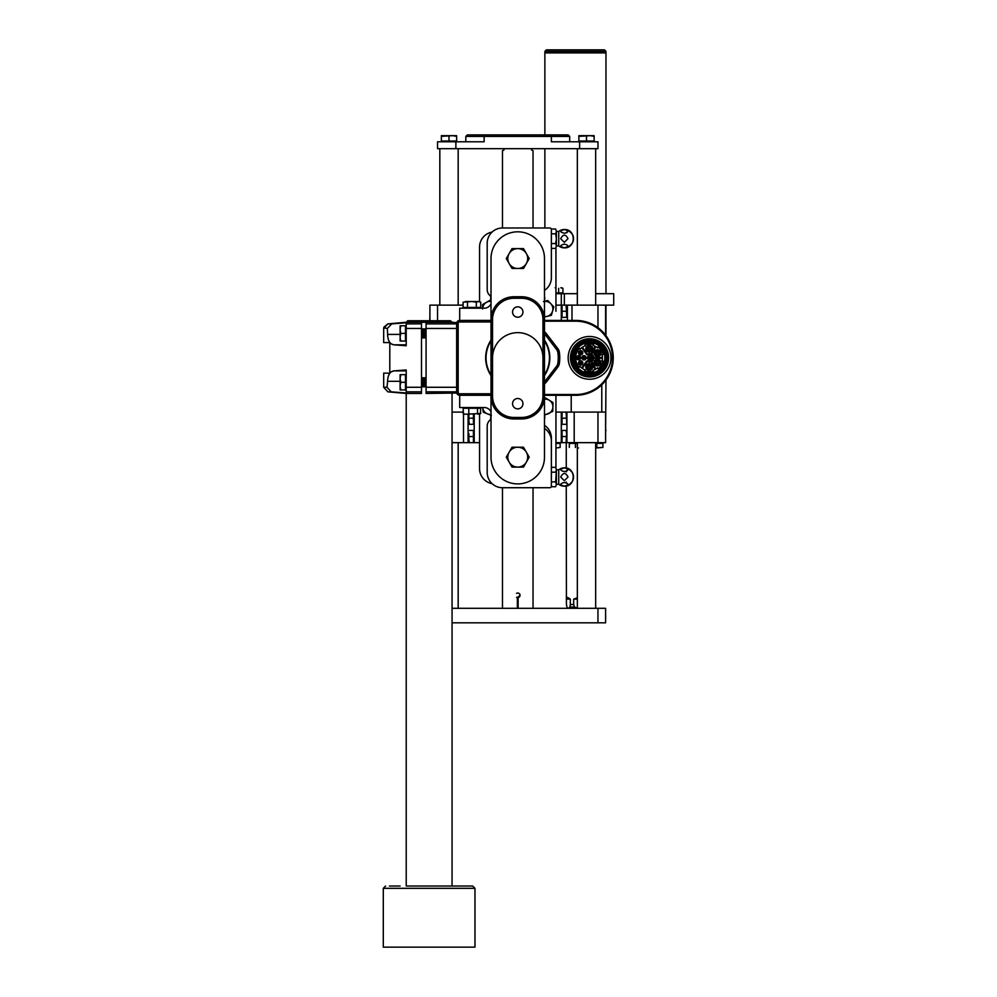 <?xml version="1.0" encoding="UTF-8"?>
<svg xmlns="http://www.w3.org/2000/svg" width="997" height="997" viewBox="0 0 997 997"><rect width="100%" height="100%" fill="white"/><g stroke="black" fill="none" stroke-linecap="round" stroke-linejoin="round"><path stroke-width="1.5" d="M544.487 381.826A35.904 35.904 0 0 0 546.231 379.72L556.613 366.186A6.107 6.107 0 0 0 557.809 363.407A35.904 35.904 0 0 0 557.809 352.302A6.107 6.107 0 0 0 556.613 349.536L546.231 336.001L547.453 335.067A37.437 37.437 0 0 0 544.487 331.665A37.437 37.437 0 0 1 547.453 335.067L557.834 348.601A7.64 7.64 0 0 1 559.317 352.066A37.437 37.437 0 0 1 559.317 363.643A7.64 7.64 0 0 1 557.834 367.12L547.453 380.642A37.437 37.437 0 0 1 544.487 384.057A37.437 37.437 0 0 0 547.453 380.642A37.437 37.437 0 0 1 544.487 384.057M575.805 395.286L544.487 395.286L575.805 395.286A37.437 37.437 0 0 0 613.242 357.861A37.437 37.437 0 0 0 575.805 320.423L544.487 320.423L575.805 320.423A37.437 37.437 0 0 1 613.242 357.861A37.437 37.437 0 0 1 575.805 395.286L575.805 394.525A36.665 36.665 0 0 0 612.47 357.861A36.665 36.665 0 0 0 575.805 321.196L544.487 321.196M491.01 395.286L459.692 395.286A3.053 3.053 0 0 1 456.638 392.232L456.638 323.477A3.053 3.053 0 0 1 459.692 320.423L491.01 320.423M544.487 340.127A32.078 32.078 0 0 1 544.487 375.595A32.078 32.078 0 0 0 544.487 340.127M491.01 375.595A32.078 32.078 0 0 1 491.01 340.127A32.078 32.078 0 0 0 491.01 375.595M556.613 349.536L557.834 348.601A7.64 7.64 0 0 1 559.317 352.066A37.437 37.437 0 0 1 559.317 363.643A7.64 7.64 0 0 1 557.834 367.12L556.613 366.186M589.563 379.246A21.386 21.386 0 0 0 608.083 347.168A21.386 21.386 0 0 0 571.032 347.168A21.386 21.386 0 0 0 589.563 379.246M491.01 321.956L459.692 321.956A1.533 1.533 0 0 0 458.171 323.477L458.171 392.232L456.638 392.232A3.053 3.053 0 0 0 459.692 395.286A3.053 3.053 0 0 1 456.638 392.232A3.053 3.053 0 0 0 459.692 395.286L459.692 407.511L484.143 407.511A7.64 7.64 0 0 1 491.01 411.823M607.946 359.319A3.053 3.053 0 0 0 608.469 360.478A19.093 19.093 0 0 0 608.619 356.664L608.469 360.478A19.093 19.093 0 0 1 587.881 376.878A19.093 19.093 0 0 1 570.471 357.138A19.093 19.093 0 0 1 589.327 338.756A19.093 19.093 0 0 1 608.619 356.664A3.053 3.053 0 0 0 608.008 357.786M568.178 357.051A21.386 21.386 0 0 0 599.546 376.766A21.386 21.386 0 0 0 600.942 339.753A21.386 21.386 0 0 0 568.178 357.051M572.004 357.2A17.572 17.572 0 0 1 598.91 342.98A17.572 17.572 0 0 1 597.764 373.389A17.572 17.572 0 0 1 572.004 357.2M572.303 357.213A17.261 17.261 0 0 1 598.748 343.242A17.261 17.261 0 0 1 597.614 373.127A17.261 17.261 0 0 1 572.303 357.213M573.15 357.238A16.426 16.426 0 0 1 598.3 343.953A16.426 16.426 0 0 1 597.228 372.38A16.426 16.426 0 0 1 573.15 357.238M574.284 357.287A15.279 15.279 0 0 1 597.689 344.925A15.279 15.279 0 0 1 596.692 371.37A15.279 15.279 0 0 1 574.284 357.287M597.639 367.831A12.836 12.836 0 0 1 593.09 370.199L593.601 371.158A13.908 13.908 0 0 1 584.678 370.872L585.289 369.962A12.836 12.836 0 0 1 579.918 366.323L579.294 367.232A13.908 13.908 0 0 1 579.481 348.277L580.08 349.199A12.836 12.836 0 0 1 585.538 345.672L584.94 344.75A13.908 13.908 0 0 1 593.601 344.551L593.09 345.523A12.836 12.836 0 0 1 597.639 347.878L598.138 346.919A13.908 13.908 0 0 1 603.073 354.571L601.964 354.571A12.836 12.836 0 0 1 601.964 361.138L603.073 361.138A13.908 13.908 0 0 1 598.138 368.803L597.639 367.831M595.147 346.308L591.146 353.972A4.2 4.2 0 0 0 587.918 353.985A0.76 0.76 0 0 1 586.996 353.723L582.435 347.18A12.836 12.836 0 0 0 581.812 347.629L586.373 354.159A1.533 1.533 0 0 0 588.218 354.695A3.44 3.44 0 0 1 592.991 357.898A3.44 3.44 0 0 1 588.155 360.989A1.533 1.533 0 0 0 586.286 361.487L581.612 367.93M595.82 369.064L591.832 361.388A4.2 4.2 0 0 0 593.738 358.235L602.387 358.235M602.387 357.474L593.664 357.474A4.125 4.125 0 0 0 591.794 354.384L595.82 346.657M582.223 368.392L586.909 361.936A0.76 0.76 0 0 1 587.844 361.687A4.2 4.2 0 0 0 591.146 361.749L595.147 369.413M592.642 367.145A3.44 3.44 0 0 1 588.317 370.336A3.44 3.44 0 0 1 586.784 364.59A3.44 3.44 0 0 1 592.642 367.145M594.997 360.129A3.44 3.44 0 0 1 600.867 362.684A3.44 3.44 0 0 1 596.542 365.874A3.44 3.44 0 0 1 594.997 360.129L596.007 360.752A2.293 2.293 0 0 1 598.985 360.864L600.032 360.316M600.892 353.337A3.44 3.44 0 0 1 594.137 354.097A3.44 3.44 0 0 1 598.35 349.885A3.44 3.44 0 0 1 600.892 353.337M591.695 351.131A3.44 3.44 0 0 1 585.937 349.586A3.44 3.44 0 0 1 590.149 345.373A3.44 3.44 0 0 1 591.695 351.131L590.685 350.495A2.293 2.293 0 0 1 587.707 350.383L586.66 350.932M591.695 357.935A2.144 2.144 0 0 1 587.457 358.235A2.144 2.144 0 0 1 591.059 356.328A2.144 2.144 0 0 1 591.695 357.935M586.199 357.886A2.144 2.144 0 0 1 581.949 358.185A2.144 2.144 0 0 1 585.551 356.278A2.144 2.144 0 0 1 586.199 357.886M580.69 357.823A2.144 2.144 0 0 1 576.453 358.122A2.144 2.144 0 0 1 580.055 356.228A2.144 2.144 0 0 1 580.69 357.823M582.784 352.876A2.144 2.144 0 0 1 579.157 354.321A2.144 2.144 0 0 1 580.08 350.732A2.144 2.144 0 0 1 582.784 352.876M579.17 364.441A2.144 2.144 0 0 1 580.092 360.852A2.144 2.144 0 0 1 582.734 363.456A2.144 2.144 0 0 1 579.17 364.441L579.506 363.905A1.533 1.533 0 0 1 579.581 361.849L579.282 361.288M589.912 368.878L589.85 370.398M592.53 366.123L591.483 366.684A2.293 2.293 0 0 1 589.9 369.202M586.784 364.59L588.068 365.401A1.982 1.982 0 0 1 590.473 365.488L591.819 364.777M587.794 365.226A2.293 2.293 0 0 1 590.76 365.338M587.258 366.684L585.974 365.887M588.317 370.336L588.367 369.152A2.293 2.293 0 0 1 586.971 366.51M595.471 362.223L594.187 361.413M596.542 365.874L596.58 364.69A2.293 2.293 0 0 1 595.197 362.048M598.125 364.416L598.063 365.936M600.755 361.662L599.696 362.223A2.293 2.293 0 0 1 598.113 364.74M598.35 349.885L598.287 351.405A1.982 1.982 0 0 0 596.767 351.343L596.817 349.822M594.137 354.097L595.184 353.536A2.293 2.293 0 0 1 596.779 351.019M596.194 354.733L594.848 355.443M599.882 355.63L598.873 355.007A2.293 2.293 0 0 1 595.907 354.895M599.409 353.536L600.705 354.346M598.3 351.069A2.293 2.293 0 0 1 599.696 353.711M591.221 349.025L592.505 349.835M590.149 345.373L590.112 346.57A2.293 2.293 0 0 1 591.495 349.199M588.566 346.831L588.629 345.323M585.937 349.586L586.996 349.025A2.293 2.293 0 0 1 588.579 346.507M588.492 358.272L587.457 358.235M590.124 359.917L589.838 359.356A1.533 1.533 0 0 1 588.08 358.259M590.448 358.571L590.934 359.493M591.059 356.328L590.723 356.864A1.533 1.533 0 0 1 590.648 358.932M589.726 356.727L590.286 355.842M587.482 357.325L588.118 357.35A1.533 1.533 0 0 1 589.95 356.378M582.983 358.222L581.949 358.185M584.628 359.867L584.329 359.306A1.533 1.533 0 0 1 582.584 358.21M584.952 358.521L585.438 359.431M585.551 356.278L585.214 356.814A1.533 1.533 0 0 1 585.139 358.883M584.23 356.664L584.778 355.792M581.986 357.262L582.622 357.287A1.533 1.533 0 0 1 584.441 356.328M580.055 356.228L579.718 356.764A1.533 1.533 0 0 1 579.643 358.82L579.93 359.381M578.721 356.614L579.282 355.73M576.478 357.213L577.113 357.238A1.533 1.533 0 0 1 578.945 356.265M577.487 358.172L576.453 358.122M579.12 359.805L578.833 359.256A1.533 1.533 0 0 1 577.076 358.147M580.478 353.935L579.93 354.807M582.722 353.337L582.086 353.312A1.533 1.533 0 0 1 580.266 354.271M581.725 352.377L582.759 352.415M580.08 350.732L580.379 351.293A1.533 1.533 0 0 1 582.123 352.39M579.755 352.078L579.269 351.168M579.157 354.321L579.494 353.785A1.533 1.533 0 0 1 579.569 351.717M580.491 364.055L579.942 364.927M582.734 363.456L582.111 363.431A1.533 1.533 0 0 1 580.279 364.391M581.737 362.497L582.771 362.534M580.092 360.852L580.391 361.413A1.533 1.533 0 0 1 582.136 362.522M589.888 369.413A2.48 2.48 0 0 1 588.355 369.351M587.233 366.946A1.982 1.982 0 0 1 590.149 365.263A1.982 1.982 0 0 1 588.841 368.965A1.982 1.982 0 0 1 587.233 366.946M590.947 365.238A2.48 2.48 0 0 1 591.657 366.584M586.809 366.41A2.48 2.48 0 0 1 587.619 365.114M595.446 362.484A1.982 1.982 0 0 1 598.798 361.113A1.982 1.982 0 0 1 598.175 364.391A1.982 1.982 0 0 1 595.446 362.484M595.022 361.948A2.48 2.48 0 0 1 595.832 360.652M598.1 364.952A2.48 2.48 0 0 1 596.58 364.89M599.16 360.777A2.48 2.48 0 0 1 599.882 362.123M596.779 350.807A2.48 2.48 0 0 1 598.312 350.869M595.471 353.125A1.982 1.982 0 0 1 597.614 351.218A1.982 1.982 0 0 1 599.434 353.337A1.982 1.982 0 0 1 597.353 355.181A1.982 1.982 0 0 1 595.471 353.125M595.72 354.982A2.48 2.48 0 0 1 595.01 353.636M599.87 353.81A2.48 2.48 0 0 1 599.047 355.106M587.283 348.626A1.982 1.982 0 0 1 590.324 347.018A1.982 1.982 0 0 1 590.187 350.445A1.982 1.982 0 0 1 587.283 348.626M591.67 349.311A2.48 2.48 0 0 1 590.86 350.595M588.591 346.308A2.48 2.48 0 0 1 590.112 346.358M587.532 350.47A2.48 2.48 0 0 1 586.809 349.124M587.918 358.259A1.682 1.682 0 0 1 587.956 357.337M590.698 357.898A1.147 1.147 0 0 1 588.953 358.833A1.147 1.147 0 0 1 589.028 356.839A1.147 1.147 0 0 1 590.698 357.898M590.723 359.082A1.682 1.682 0 0 1 589.912 359.506M590.037 356.241A1.682 1.682 0 0 1 590.81 356.727M582.41 358.197A1.682 1.682 0 0 1 582.447 357.287M585.202 357.848A1.147 1.147 0 0 1 583.444 358.77A1.147 1.147 0 0 1 583.519 356.789A1.147 1.147 0 0 1 585.202 357.848M585.214 359.02A1.682 1.682 0 0 1 584.404 359.456M584.529 356.178A1.682 1.682 0 0 1 585.314 356.677M579.693 357.786A1.147 1.147 0 0 1 577.948 358.721A1.147 1.147 0 0 1 578.023 356.739A1.147 1.147 0 0 1 579.693 357.786M579.033 356.128A1.682 1.682 0 0 1 579.805 356.614M576.914 358.147A1.682 1.682 0 0 1 576.951 357.225M579.718 358.97A1.682 1.682 0 0 1 578.908 359.394M580.179 354.421A1.682 1.682 0 0 1 579.394 353.923M581.799 352.838A1.147 1.147 0 0 1 580.042 353.773A1.147 1.147 0 0 1 580.117 351.779A1.147 1.147 0 0 1 581.799 352.838M582.298 352.402A1.682 1.682 0 0 1 582.26 353.312M579.481 351.58A1.682 1.682 0 0 1 580.304 351.143M581.812 362.958A1.147 1.147 0 0 1 580.055 363.893A1.147 1.147 0 0 1 580.129 361.911A1.147 1.147 0 0 1 581.812 362.958M580.192 364.541A1.682 1.682 0 0 1 579.419 364.055M582.31 362.522A1.682 1.682 0 0 1 582.273 363.444M579.506 361.699A1.682 1.682 0 0 1 580.316 361.263M597.577 351.679A1.533 1.533 0 0 1 598.985 353.299A1.533 1.533 0 0 1 597.377 354.733A1.533 1.533 0 0 1 595.932 353.15A1.533 1.533 0 0 1 597.577 351.679M587.682 366.958A1.533 1.533 0 0 1 590.025 365.725A1.533 1.533 0 0 1 589.925 368.367A1.533 1.533 0 0 1 587.682 366.958M595.907 362.497A1.533 1.533 0 0 1 598.237 361.263A1.533 1.533 0 0 1 598.138 363.905A1.533 1.533 0 0 1 595.907 362.497M595.932 353.15A1.533 1.533 0 0 1 598.275 351.916A1.533 1.533 0 0 1 598.175 354.558A1.533 1.533 0 0 1 595.932 353.15M587.732 348.638A1.533 1.533 0 0 1 590.074 347.405A1.533 1.533 0 0 1 589.975 350.047A1.533 1.533 0 0 1 587.732 348.638M590.473 357.898A0.922 0.922 0 0 1 589.053 358.621A0.922 0.922 0 0 1 589.14 357.038A0.922 0.922 0 0 1 590.473 357.898M584.977 357.836A0.922 0.922 0 0 1 583.768 358.671A0.922 0.922 0 0 1 583.295 357.287A0.922 0.922 0 0 1 584.977 357.836M579.469 357.786A0.922 0.922 0 0 1 578.185 358.584A0.922 0.922 0 0 1 577.911 357.1A0.922 0.922 0 0 1 579.469 357.786M581.563 352.826A0.922 0.922 0 0 1 580.254 353.623A0.922 0.922 0 0 1 580.055 352.103A0.922 0.922 0 0 1 581.563 352.826M581.587 362.958A0.922 0.922 0 0 1 579.868 363.357A0.922 0.922 0 0 1 580.453 362.023A0.922 0.922 0 0 1 581.587 362.958M588.267 366.983A0.947 0.947 0 0 0 589.651 367.856A0.947 0.947 0 0 0 589.713 366.223A0.947 0.947 0 0 0 588.267 366.983M596.48 362.522A0.947 0.947 0 0 0 597.876 363.394A0.947 0.947 0 0 0 597.938 361.761A0.947 0.947 0 0 0 596.48 362.522M596.518 353.162A0.947 0.947 0 0 0 597.901 354.035A0.947 0.947 0 0 0 597.963 352.402A0.947 0.947 0 0 0 596.518 353.162M588.317 348.663A0.947 0.947 0 0 0 589.701 349.536A0.947 0.947 0 0 0 589.763 347.891A0.947 0.947 0 0 0 588.317 348.663M584.815 357.836A0.76 0.76 0 0 1 583.644 358.446A0.76 0.76 0 0 1 583.694 357.125A0.76 0.76 0 0 1 584.815 357.836A0.76 0.76 0 0 1 583.818 358.534A0.76 0.76 0 0 1 583.419 357.375M579.319 357.773A0.76 0.76 0 0 1 578.148 358.397A0.76 0.76 0 0 1 578.198 357.076A0.76 0.76 0 0 1 579.319 357.773A0.76 0.76 0 0 1 578.248 358.446A0.76 0.76 0 0 1 578.023 357.2A0.76 0.76 0 0 1 579.257 357.449M581.413 352.826A0.76 0.76 0 0 1 580.242 353.449A0.76 0.76 0 0 1 580.291 352.115A0.76 0.76 0 0 1 581.413 352.826A0.76 0.76 0 0 1 580.316 353.486A0.76 0.76 0 0 1 580.154 352.215A0.76 0.76 0 0 1 581.388 352.577M581.189 363.469A0.76 0.76 0 0 1 579.992 363.282A0.76 0.76 0 0 1 580.491 362.173A0.76 0.76 0 0 1 581.425 362.945A0.76 0.76 0 0 1 580.266 363.569A0.76 0.76 0 0 1 580.316 362.247A0.76 0.76 0 0 1 581.425 362.945M590.324 357.886A0.76 0.76 0 0 1 589.152 358.509A0.76 0.76 0 0 1 589.202 357.188A0.76 0.76 0 0 1 590.324 357.886M544.487 428.361A15.279 15.279 0 0 1 551.366 441.123L551.366 486.2A1.533 1.533 0 0 1 549.833 487.72L502.476 487.72L502.476 608.307M487.197 426.055L487.197 472.441L487.197 426.055A7.64 7.64 0 0 1 489.49 420.609A7.64 7.64 0 0 0 491.01 418.478M487.197 472.441A15.279 15.279 0 0 0 502.476 487.72L549.833 487.72M551.366 243.542L555.653 243.542L556.401 245.96L558.744 245.947A9.172 9.172 0 0 0 564.352 247.854C576.179 248.427 576.179 228.949 564.352 229.522A9.172 9.172 0 0 0 558.744 231.429L558.744 245.947L556.401 245.947L555.653 248.39L556.401 245.96L555.653 248.39L551.366 248.39L551.366 274.586M544.487 290.401A15.279 15.279 0 0 0 551.366 277.652L551.366 229.522A1.533 1.533 0 0 0 549.833 227.989L502.476 227.989A15.279 15.279 0 0 0 487.197 243.268L487.197 289.653L487.197 243.268M489.49 295.112A7.64 7.64 0 0 1 491.01 297.231A7.64 7.64 0 0 0 489.49 295.112A7.64 7.64 0 0 1 487.197 289.653M484.143 308.198A7.64 7.64 0 0 0 491.01 303.898A7.64 7.64 0 0 1 484.143 308.198L459.692 308.198L459.692 320.423A3.053 3.053 0 0 0 456.638 323.477L458.171 323.477M480.741 302.203L478.535 301.518L480.741 302.203L480.741 307.437L463.094 307.437L463.094 302.203L471.917 301.518L465.3 301.518M478.535 301.518L471.917 301.518L476.329 302.203L478.535 301.518M476.329 307.437L476.329 302.203M467.506 307.437L467.506 302.203M469.687 301.705L471.917 301.518M463.493 413.73L463.094 408.272L480.741 408.272L480.342 413.73M465.3 414.191L480.741 413.518M463.094 413.518L464.764 414.191M480.616 408.272L480.616 413.518L477.825 414.191M480.616 413.518L466.01 414.191M468.802 408.272L468.802 413.518M477.513 408.272L477.513 413.518M463.219 408.272L463.219 413.518M549.833 227.989L502.476 227.989L502.476 150.709L503.996 149.961L503.996 148.665M544.487 425.308A15.279 15.279 0 0 1 551.366 438.069L551.366 467.319L555.653 467.319L556.401 469.749L555.653 467.319M560.688 477.027C563.168 472.329 565.611 472.329 568.016 477.027L564.352 480.691L560.688 477.089M555.653 481.875L556.401 484.305L558.744 484.28A9.172 9.172 0 0 0 564.352 486.2C576.179 486.76 576.179 467.294 564.352 467.855A9.172 9.172 0 0 0 558.744 469.774L558.744 484.28L556.401 484.28L555.653 486.735L556.401 484.305L555.653 486.735L551.366 486.735L551.366 481.875L555.653 481.875L556.401 469.749L556.401 477.027L556.401 469.774L555.653 472.179L551.366 472.179M556.401 484.305L556.401 477.027M564.352 471.581C559.579 470.347 559.591 469.126 564.364 467.917C569.113 469.138 569.113 470.36 564.352 471.581L564.614 471.581M566.632 471.182L567.717 469.026L566.632 471.182M566.645 468.316L564.377 467.917L566.645 468.316M564.364 482.473L564.352 482.473C569.113 483.695 569.113 484.916 564.352 486.137C559.579 484.903 559.591 483.682 564.364 482.473M560.688 238.682C563.168 233.996 565.611 233.996 568.016 238.682L564.352 242.346L560.688 238.744M555.653 243.542L556.401 238.682L555.653 233.834L551.366 233.834L551.366 228.986L555.653 228.986L556.401 231.416L555.653 228.986M555.653 233.834L556.401 231.416L556.401 238.682L556.401 231.429L555.653 233.834M556.401 245.96L556.401 238.682M564.352 233.248C559.579 232.014 559.591 230.793 564.364 229.584C569.113 230.793 569.113 232.014 564.352 233.248L564.614 233.236M566.632 232.849L567.717 230.693L566.632 232.849M566.645 229.983L564.377 229.584L566.645 229.983M564.364 244.128L564.352 244.128C569.113 245.349 569.113 246.571 564.352 247.792C559.579 246.571 559.591 245.349 564.364 244.128M568.826 469.026L572.203 472.304M572.203 481.75L568.826 485.028M568.826 230.681L572.203 233.971M572.203 243.405L568.826 246.695M491.01 299.835A4.125 4.125 0 0 1 490.898 297.019M490.898 418.703A4.125 4.125 0 0 1 491.01 415.886M544.487 296.72A4.125 4.125 0 0 1 544.487 299.835M544.487 415.886A4.125 4.125 0 0 1 544.487 419.002M492.094 232.064A15.279 15.279 0 0 0 479.557 247.094L479.557 301.68M479.557 468.627L479.557 414.116L479.557 468.627A15.279 15.279 0 0 0 492.094 483.657M555.94 247.879L555.94 311.263M555.94 395.286L555.94 467.83L555.94 395.286M492.543 396.058L491.01 396.058L491.01 319.663A22.919 22.919 0 0 1 513.929 296.745L521.568 296.745A22.919 22.919 0 0 1 544.487 319.663L544.487 396.058A22.919 22.919 0 0 1 521.568 418.964L513.929 418.964A22.919 22.919 0 0 1 491.01 396.058L491.01 457.162A26.732 26.732 0 0 0 517.755 483.906A26.732 26.732 0 0 0 544.487 457.162L544.487 396.058L542.954 396.058L542.954 319.663A21.386 21.386 0 0 0 521.568 298.277L513.929 298.277A21.386 21.386 0 0 0 492.543 319.663L492.543 396.058A21.386 21.386 0 0 0 513.929 417.444L521.568 417.444A21.386 21.386 0 0 0 542.954 396.058M542.954 319.663L544.487 319.663L544.487 258.547A26.732 26.732 0 0 0 517.755 231.815A26.732 26.732 0 0 0 491.01 258.547L491.01 319.663L492.543 319.663M517.755 408.882A5.197 5.197 0 0 0 522.254 401.093A5.197 5.197 0 0 0 513.256 401.093A5.197 5.197 0 0 0 517.755 408.882M517.755 317.22A5.197 5.197 0 0 0 522.254 309.431A5.197 5.197 0 0 0 513.256 309.431A5.197 5.197 0 0 0 517.755 317.22M517.755 447.229A9.933 9.933 0 0 1 526.354 462.134L529.22 457.162L523.487 447.229L512.022 447.229L509.155 452.202A9.933 9.933 0 0 1 517.755 447.229M509.155 462.134A9.933 9.933 0 0 1 509.155 452.202L506.289 457.162L509.155 462.134L512.022 467.095L517.755 467.095A9.933 9.933 0 0 1 509.155 462.134M517.755 467.095A9.933 9.933 0 0 0 526.354 462.134L523.487 467.095L517.755 467.095M517.755 248.614A9.933 9.933 0 0 1 526.354 263.52L529.22 258.547L523.487 248.614L512.022 248.614L509.155 253.587A9.933 9.933 0 0 1 517.755 248.614M509.155 263.52A9.933 9.933 0 0 1 509.155 253.587L506.289 258.547L509.155 263.52L512.022 268.48L517.755 268.48A9.933 9.933 0 0 1 509.155 263.52M517.755 268.48A9.933 9.933 0 0 0 526.354 263.52L523.487 268.48L517.755 268.48M517.368 608.307L517.368 597.577L520.048 595.321L518.128 597.577L518.128 608.307M533.034 227.989L533.034 150.709L531.501 149.961L531.501 148.665M516.571 597.29A2.293 2.293 0 0 0 518.128 597.577L517.368 597.577M520.048 595.321A2.293 2.293 0 0 0 519.3 593.626M518.963 593.377A2.293 2.293 0 0 0 516.533 593.377M518.54 597.465A2.293 2.293 0 0 0 519.948 595.969M452.052 442.656L463.518 442.656L463.518 413.755M452.052 412.097L463.094 412.097M468.092 414.191L468.092 442.656L469.4 442.656L468.864 439.59L468.864 442.656M474.211 414.191L474.211 442.656L479.557 442.656M468.092 442.656L463.518 442.656M597.963 327.689L597.963 305.144L605.603 305.144L605.603 335.191M597.963 305.144L571.991 305.144L571.991 320.423M567.405 320.423L567.405 305.144L566.097 305.144L566.645 314.317L566.645 305.144L562.059 305.144L562.059 311.263L566.097 311.263M561.299 320.423L561.299 305.144L555.94 305.144M567.405 305.144L571.991 305.144M597.963 442.656L597.963 412.097L605.603 412.097L605.603 442.656L566.097 442.656L566.645 433.483L566.097 442.656L562.059 442.656L562.059 430.43L566.097 430.43L566.645 433.483L566.097 430.43M597.963 412.097L574.185 412.097L574.185 442.656M566.932 442.656L566.932 412.097L566.097 412.097L566.645 421.257L566.645 412.097L562.059 412.097L562.059 418.204L566.097 418.204M555.94 442.656L561.299 442.656L561.299 412.097L555.94 412.097M566.932 412.097L574.185 412.097M429.906 320.747L429.906 305.144L463.094 305.144M561.299 424.323L562.059 424.323L562.059 418.204M566.645 424.323L566.645 421.257L566.645 424.323M562.059 424.323L566.097 424.323M561.299 317.37L562.059 317.37L562.059 311.263M566.645 317.37L566.645 314.317L566.645 317.37M562.059 317.37L566.097 317.37M561.299 442.656L562.059 442.656M562.059 436.536L566.097 436.536M473.438 414.191L473.438 424.323L469.4 424.323L468.864 421.257L469.4 424.323M474.211 424.323L473.438 424.323M468.864 414.191L468.864 421.257L468.914 414.191M473.438 418.204L469.4 418.204M474.211 430.43L473.438 430.43L473.438 442.656L469.4 442.656M474.211 442.656L473.438 442.656M468.864 433.483L468.864 439.59L468.864 433.483M473.438 436.536L469.4 436.536M473.438 430.43L469.4 430.43M439.827 305.144L439.827 148.665M595.67 608.307L595.67 442.656M595.67 305.144L595.67 148.665M597.963 608.307L605.603 608.307L605.603 622.813L597.963 622.813L597.963 608.307L452.052 608.307M597.963 622.813L452.052 622.813M597.963 148.665L579.631 148.665L579.631 141.786L597.963 141.786L597.963 148.665M455.878 148.665L437.546 148.665L437.546 141.786L455.878 141.786L455.878 148.665L579.631 148.665M569.698 141.786L569.698 136.439L465.811 136.439L465.811 141.786M455.878 141.786L484.143 141.786L484.143 134.907L568.165 134.907L569.698 136.439M551.366 134.907L551.366 141.786L579.631 141.786M465.811 136.439L467.331 134.907L484.143 134.907M594.137 141.786L594.137 141.026L578.858 141.026L578.858 136.352L590.324 135.679L578.858 135.679L578.858 136.352M594.137 135.679L590.324 135.679L594.137 136.352L594.137 135.679M594.137 141.026L594.137 136.352M586.498 141.026L586.498 136.352M456.638 141.786L456.638 141.026L441.359 141.026L441.359 136.352L452.812 135.679L441.359 135.679L441.359 136.352M456.638 135.679L452.812 135.679L456.638 136.352L456.638 135.679M456.638 141.026L456.638 136.352M448.999 141.026L448.999 136.352M429.906 315.052L429.769 321.221M605.603 315.052L605.603 321.221M562.557 288.058L560.8 287.772L562.944 288.32L562.944 292.931L555.94 292.931M555.155 287.772L555.94 287.772M562.944 288.32L561.585 287.772M558.644 292.931L558.644 288.32M595.67 293.691L613.703 293.691L613.703 305.144L605.603 305.144M562.059 305.144L561.299 305.144L561.299 293.691L555.94 293.691M561.299 293.691L577.338 293.691M564.352 293.691L564.352 305.144M605.603 430.28L605.977 380.007M544.873 134.907L544.873 52.903L605.977 52.903L605.977 51.383L544.873 51.383L546.393 49.85L604.456 49.85L605.977 51.383M544.873 51.383L544.873 52.903L605.977 52.903L544.873 52.903L605.977 52.903L605.977 293.691M555.94 443.416L560.152 443.416L560.152 447.454L555.94 447.915M560.152 447.454L555.94 448.002M595.67 443.416L602.923 443.416L602.923 447.454L595.67 447.778M602.923 447.454L595.67 448.002M596.817 443.416L596.817 447.454M569.312 442.656L569.312 443.416L577.338 443.416M578.484 448.002L577.338 448.002M569.312 443.416L569.312 447.454M575.431 443.416L575.431 447.454M577.338 608.22L574.471 607.036L573.674 604.481L570.309 604.481L569.972 607.036L568.365 608.245L567.156 607.883L566.433 604.481L566.259 485.863M570.309 599.135L566.433 599.135C565.86 596.742 567.156 596.742 570.309 599.135L570.309 604.481M573.674 604.481L573.674 599.135L577.338 597.764M577.338 599.135L573.674 599.135M491.01 301.368A7.64 7.64 0 0 0 486.436 302.353L482.61 304.546L482.61 308.958M482.648 308.198A7.64 7.64 0 0 1 486.436 302.353L490.262 300.147L491.01 300.583M544.487 301.368A7.64 7.64 0 0 1 552.575 311.114A7.64 7.64 0 0 1 547.054 316.385L551.341 315.351L553.821 306.889L547.739 300.508L543.452 301.543M544.487 316.572A7.64 7.64 0 0 0 547.054 316.385L544.337 317.046M491.01 414.353A7.64 7.64 0 0 1 482.648 407.511M482.673 407.761L483.258 412.135L491.421 415.487M544.487 415.238L552.774 411.35L552.999 402.539L549.247 400.233A7.64 7.64 0 0 1 544.487 414.353M544.487 398.464L545.484 397.928L549.247 400.233A7.64 7.64 0 0 0 544.487 399.149M456.638 391.833L426.08 391.833L426.08 393.441L426.08 322.268L452.052 322.268L406.215 322.268L421.494 322.268L421.494 328.449L406.215 328.449L406.215 322.779L391.746 323.875L387.335 328.449L387.746 336.562M456.638 323.875L426.08 323.875M400.109 381.303L387.571 381.303L387.035 387.272L391.16 391.833L406.215 393.005L406.215 886.034L472.678 886.034L406.215 886.034M426.08 393.441L456.638 393.042M391.16 391.833L406.215 393.441L421.494 393.441L421.494 391.833L406.215 391.833L406.215 393.005M406.215 393.441L387.87 391.833L383.683 387.272L383.683 373.14L389.802 373.14L389.802 342.582L383.683 342.582L383.683 328.449L387.87 323.875L391.746 323.875M387.571 381.303C387.895 374.86 390.039 371.383 393.965 370.884L391.41 371.744M406.215 391.833L406.215 369.974L393.965 370.884L406.215 370.884M421.494 328.449L421.494 391.833M406.215 328.449L406.215 345.747L393.965 344.825C390.039 344.339 387.908 340.862 387.571 334.406L387.646 335.653M388.107 338.581L388.656 340.351M391.422 343.977L392.619 344.538M390.114 372.866L388.892 374.822M426.08 322.268L426.08 328.449L456.638 328.449M421.494 387.272L406.215 387.272L406.215 389.939L400.794 389.939L400.109 386.126L400.109 389.939L400.794 389.939M406.215 374.66L405.455 374.66L405.455 389.939M400.109 378.486L400.109 386.126L400.794 382.3L400.109 378.486L400.794 374.66L400.109 374.66L400.109 378.486M405.455 382.3L400.794 382.3M405.455 374.66L400.794 374.66M421.494 386.038L421.494 378.561M423.027 386.038L423.625 386.886L423.625 377.713L422.429 386.886L422.092 377.713M424.56 386.038L425.146 386.886L425.146 377.713L423.962 386.886L423.625 377.713M426.08 386.038L425.482 386.886L425.146 377.713M406.215 325.77L405.455 325.77L405.455 341.049L400.794 341.049L400.109 337.235L400.109 341.049L400.794 341.049M406.215 341.049L405.455 341.049M400.109 329.596L400.109 337.235L400.794 333.409L400.109 329.596L400.794 325.77L400.109 325.77L400.109 329.596M405.455 333.409L400.794 333.409M405.455 325.77L400.794 325.77M421.494 337.148L421.494 329.671M423.027 337.148L423.625 337.995L423.625 328.823L422.429 337.995L422.092 328.823M424.56 337.148L425.146 337.995L425.146 328.823L423.962 337.995L423.625 328.823M426.08 337.148L425.482 337.995L425.146 328.823M434.48 886.034L423.787 886.034M400.109 886.034L389.416 886.034M429.134 947.15L383.297 947.15L383.297 888.327L385.59 886.034L383.297 888.327L474.971 888.327L472.678 886.034L474.971 888.327L474.971 947.15L429.134 947.15M383.857 327.203L387.87 323.875L406.215 322.268L407.748 320.747L450.532 320.747L452.052 322.268L456.638 322.679M406.215 344.825L393.965 344.825L391.41 343.977M389.403 341.871L388.718 340.513M557.809 363.407L559.317 363.643A7.64 7.64 0 0 1 557.834 367.12M492.543 357.861A25.212 25.212 0 0 1 517.755 332.649A25.212 25.212 0 0 1 542.954 357.861M491.01 340.824A31.705 31.705 0 0 0 491.01 374.897M544.487 374.897A31.705 31.705 0 0 0 544.487 340.824M458.171 392.232A1.533 1.533 0 0 0 459.692 393.765L491.01 393.765M546.231 336.001A35.904 35.904 0 0 0 544.487 333.895M459.692 321.956L459.692 320.423M559.317 352.066L557.809 352.302M459.692 393.765L459.692 395.286M547.453 380.642L546.231 379.72M544.487 394.525L575.805 394.525M575.805 321.196L575.805 320.423M513.929 296.745L513.929 298.277M521.568 296.745L521.568 298.277M513.929 417.444L513.929 418.964M521.568 417.444L521.568 418.964M463.518 308.198L463.518 307.437M437.546 305.144L437.546 320.747M574.471 607.036L569.972 607.036M406.215 323.875L421.494 323.875M387.87 391.833L383.683 387.272L387.035 387.272M387.335 328.449L383.72 327.913M400.109 334.406L387.571 334.406M426.08 387.272L456.638 387.272M571.119 357.163L573.761 367.382L588.866 376.293L602.674 370.822L608.008 358.185L603.621 345.909L590.249 339.416L577.014 344.326L571.119 357.163M479.557 308.198L479.557 307.437M464.278 308.198L464.278 307.437M464.278 407.511L464.278 408.272M479.557 407.511L479.557 408.272M558.744 469.774L556.401 469.774M564.352 486.2A9.172 9.172 0 0 0 573.512 477.027A9.172 9.172 0 0 0 564.352 467.855A9.172 9.172 0 0 1 573.512 477.027A9.172 9.172 0 0 1 558.744 484.28M558.744 231.429L556.401 231.429M564.352 247.854A9.172 9.172 0 0 0 573.512 238.682A9.172 9.172 0 0 0 564.352 229.522A9.172 9.172 0 0 1 573.512 238.682A9.172 9.172 0 0 1 558.744 245.947M533.034 487.72L533.034 608.307M571.219 395.286L571.219 412.097M601.777 384.817L601.777 412.097M561.299 412.097L562.059 412.097M561.299 430.43L562.059 430.43M458.171 608.307L458.171 442.656M458.171 305.144L458.171 148.665M577.338 608.307L577.338 442.656M577.338 305.144L577.338 148.665M578.858 141.786L578.858 141.026M441.359 141.786L441.359 141.026M562.059 293.691L562.059 292.931M605.977 335.702L605.977 305.144M544.873 227.989L544.873 148.665M605.977 430.28L605.603 431.29M560.152 442.656L560.152 443.416M602.923 442.656L602.923 443.416M567.156 607.883L568.215 608.307M566.259 442.656L566.259 468.191M566.259 471.307L566.259 471.955M566.259 482.099L566.259 482.747M423.027 378.561L422.429 377.713M424.56 378.561L423.962 377.713M426.08 378.561L425.482 377.713M423.027 329.671L422.429 328.823M424.56 329.671L423.962 328.823M426.08 329.671L425.482 328.823M452.052 393.441L452.052 886.034M452.052 322.268L450.532 320.747M406.215 322.268L407.748 320.747"/></g></svg>
